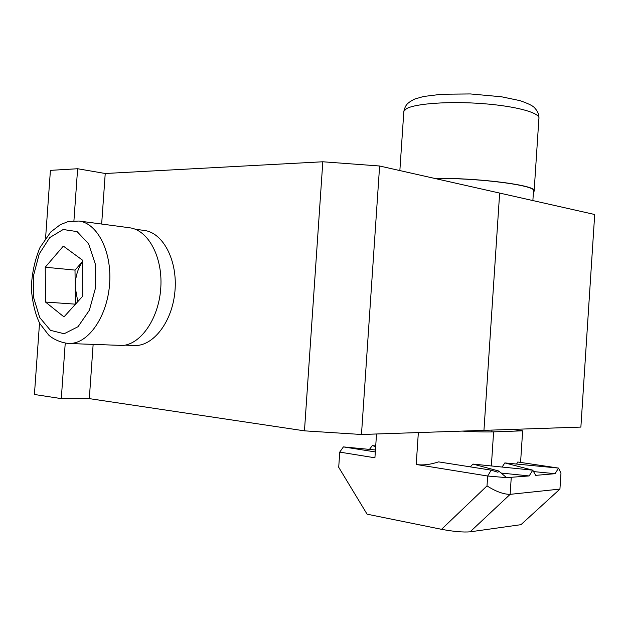 <?xml version="1.0" encoding="UTF-8"?>
<svg xmlns="http://www.w3.org/2000/svg" width="626" height="626" viewBox="0 0 626 626"><rect width="100%" height="100%" fill="white"/><g stroke="black" fill="none" stroke-linecap="round" stroke-linejoin="round"><path stroke-width="0.94" d="M361.476 434.491L379.614 166.007L499.65 193.074L483.953 430.359L499.65 193.074L594.7 214.507L580.881 427.088L361.476 434.491L304.463 430.844L89.307 398.621L61.293 398.613L34.422 394.482L39.524 322.993M379.614 166.007L322.813 161.774L105.231 173.496L77.624 168.738L50.416 170.358L45.581 238.154M304.463 430.844L322.813 161.774M89.307 398.621L93.133 344.511M101.655 224.045L105.231 173.496M61.293 398.613L65.229 343.197M73.923 220.775L77.624 168.738M435.031 178.504C478.867 177.745 538.485 185.703 533.485 191.196L532.875 200.563M533.43 192.025L534.127 191.22C539.182 185.679 478.89 177.635 434.632 178.41M470.228 466.855L472.982 464.077L532.773 470.173L535.699 475.369L555.082 473.686L533.563 471.581M502.107 467.051L504.83 462.919L532.773 470.173L529.166 475.94L501.262 473.053M506.59 477.638L487.662 476.018L416.22 464.476C422.746 465.501 430.203 464.633 438.591 461.878L491.207 470.157L497.936 472.27L498.672 470.995L506.59 477.638L529.166 475.94M555.082 473.686L558.548 468.091L560.974 473.17L559.934 489.086L510.143 494.344C503.609 494.36 495.902 491.543 487.012 485.893L487.662 476.018L491.207 470.157M559.934 489.086L520.949 524.674L470.118 531.834C463.13 532.405 453.607 531.568 441.541 529.314L367.079 514.173L338.713 467.309L339.738 452.113L343.4 446.901L375.443 449.984M369.442 449.413L372.313 445.61L375.717 445.947M511.7 429.42L522.647 430.829L520.574 462.426M376.523 433.982L374.919 457.802L339.738 452.113M462.168 431.095C475.439 431.862 485.917 432.12 493.609 431.862L522.647 430.829M516.575 464.046L517.78 462.004L558.548 468.091L504.83 462.919M375.318 451.925L343.4 446.901M375.67 446.588L372.313 445.61M472.982 464.077L498.672 470.995M135.239 229.241L144.395 230.454C163.23 232.786 177.8 260.737 174.936 291.34C172.314 321.967 153.034 346.71 134.113 345.497L125.2 345.129M77.804 301.615L75.183 287.099L75.01 270.096L82.429 261.676M82.429 261.864C77.647 268.804 75.23 277.216 75.183 287.099L75.347 304.158L45.487 302.037L45.228 267.224L63.343 246.104L82.413 260.095L82.796 296.098L63.985 316.897L45.487 302.037M79.064 221.033L129.809 227.801C148.166 230.118 162.658 256.777 160.835 287.076C159.215 317.374 141.664 343.697 123.017 345.466L68.156 343.478C56.614 341.921 49.65 336.178 48.531 334.879L39.845 323.579C35.346 314.62 32.497 302.914 31.3 288.445C31.809 273.82 34.727 260.15 40.048 247.426L50.769 231.972L60.323 224.656L68.085 221.612L79.064 221.033C97.288 223.318 111.624 250.963 109.691 282.506C107.962 314.049 90.394 341.475 71.857 343.345L68.156 343.478M75.01 270.096L45.228 267.224M534.166 190.601L538.892 118.674C540.88 113.032 516.403 106.146 482.81 103.634C449.272 101.06 415.249 103.533 406.485 108.697L403.848 111.271L403.77 112.43M511.246 477.497L510.143 494.344L470.118 531.834M418.348 432.574L416.22 464.476M441.541 529.314L487.012 485.893M493.609 431.862L491.355 465.955M63.195 229.507L49.736 237.575L39.242 253.937L33.577 275.385L33.726 297.953L39.688 317.515L50.463 330.34L64.134 333.744L78.054 326.686L89.354 310.277L95.551 287.757L95.269 263.906L88.61 243.811L77.084 231.604L63.195 229.507M399.857 170.569L403.848 111.271C405.374 105.904 406 103.454 414.639 99.08L423.536 96.498L441.612 94.236L470.314 93.939L501.551 96.787L519.932 100.629C527.202 103.157 531.834 105.309 533.837 107.085C537.264 110.395 538.963 113.955 538.955 117.766M491.817 431.917L491.942 430.085"/></g></svg>
